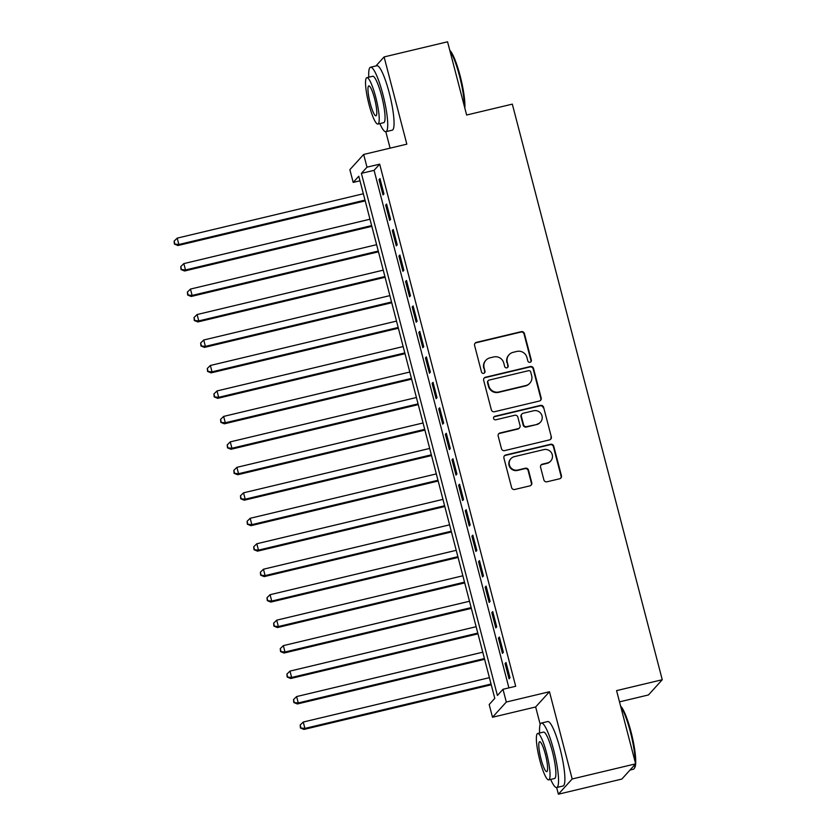 <?xml version="1.0" encoding="UTF-8"?>
<svg xmlns="http://www.w3.org/2000/svg" width="836" height="836" viewBox="0 0 836 836"><rect width="100%" height="100%" fill="white"/><g stroke="black" fill="none" stroke-linecap="round" stroke-linejoin="round"><path stroke-width="1.25" d="M530.045 362.301A1.818 1.776 42.2 0 0 531.33 360.128L524.412 333.574A2.602 2.539 42.2 0 0 521.267 331.662L476.426 342.352A2.602 2.539 42.2 0 0 474.587 345.446L481.505 372.01A1.818 1.776 42.2 0 0 484.598 372.814A1.818 1.776 42.2 0 0 484.984 371.184L484.096 367.746A8.329 8.141 42.2 0 1 489.98 357.839L493.721 356.951A8.329 8.141 42.2 0 1 503.774 363.054L504.672 366.492A1.818 1.776 42.2 0 0 507.765 367.297A1.818 1.776 42.2 0 0 508.163 365.656L507.264 362.218A8.329 8.141 42.2 0 1 513.158 352.322L516.888 351.423A8.329 8.141 42.2 0 1 526.952 357.526L527.84 360.964A1.818 1.776 42.2 0 0 530.045 362.301M530.735 361.957A1.818 1.776 42.2 0 0 530.954 360.546L524.036 333.982A2.602 2.539 42.2 0 0 520.901 332.08L476.05 342.77A2.602 2.539 42.2 0 0 474.973 343.324M484.389 373.013A1.818 1.776 42.2 0 0 484.619 371.592L484.096 367.746M507.567 367.485A1.818 1.776 42.2 0 0 507.786 366.063L507.264 362.218M543.87 479.874A2.602 2.539 42.2 0 0 547.005 481.787L559.597 478.788A2.602 2.539 42.2 0 0 561.437 475.694L553.745 446.194A2.602 2.539 42.2 0 0 550.61 444.282L505.759 454.983A2.602 2.539 42.2 0 0 503.92 458.076L511.601 487.576A2.602 2.539 42.2 0 0 514.746 489.478L529.94 485.852A2.602 2.539 42.2 0 0 531.78 482.759L528.498 470.135A2.602 2.539 42.2 0 0 525.353 468.233L517.818 470.031A6.96 6.803 42.2 0 1 510.921 458.661A6.96 6.803 42.2 0 1 514.328 456.655L543.86 449.611A6.96 6.803 42.2 0 1 550.757 460.97A6.96 6.803 42.2 0 1 547.34 462.987L542.418 464.158A2.602 2.539 42.2 0 0 540.578 467.251L543.87 479.874M502.99 689.292L506.313 702.031L492.508 717.257L489.185 704.518L494.787 698.353L358.78 176.239L353.189 182.415L349.866 169.677L363.67 154.451L366.994 167.179L361.392 173.355L497.399 695.468L502.99 689.292L515.687 686.272L379.68 164.159L366.994 167.179M363.67 154.451L406.829 144.158L384.1 56.932L447.563 41.8L466.634 115.023L512.322 104.134L662.258 679.731L616.571 690.62L635.642 763.843L572.179 778.974L549.461 691.738L506.313 702.031M539.345 401.04A2.602 2.539 42.2 0 0 541.185 397.946L533.493 368.446A2.602 2.539 42.2 0 0 530.358 366.534L485.507 377.235A2.602 2.539 42.2 0 0 483.668 380.328L491.349 409.828A2.602 2.539 42.2 0 0 494.494 411.73L539.345 401.04M543.619 407.32L551.311 436.82A2.602 2.539 42.2 0 1 549.471 439.914L504.62 450.604A2.602 2.539 42.2 0 1 501.475 448.702L498.183 436.068A2.602 2.539 42.2 0 1 500.032 432.975L518.215 428.638A2.602 2.539 42.2 0 0 520.055 425.545L517.871 417.174A2.602 2.539 42.2 0 0 514.736 415.273L495.8 419.787A1.818 1.776 42.2 0 1 493.992 416.809A1.818 1.776 42.2 0 1 494.881 416.286L540.484 405.408A2.602 2.539 42.2 0 1 543.619 407.32L551.311 436.82M635.642 763.843L621.838 779.068L558.375 794.2L572.179 778.974M384.1 56.932L375.918 65.96M383.943 193.879L379.962 178.601L379.032 179.636L383.013 194.913L383.943 193.879M390.579 219.356L386.598 204.068L385.668 205.102L389.649 220.38L390.579 219.356M397.215 244.823L393.233 229.534L392.303 230.569L396.285 245.847L397.215 244.823M403.851 270.289L399.869 255.011L398.929 256.035L402.91 271.313L403.851 270.289M410.476 295.756L406.505 280.478L405.565 281.502L409.546 296.79L410.476 295.756M417.112 321.223L413.13 305.945L412.2 306.979L416.182 322.257L417.112 321.223M423.747 346.7L419.766 331.411L418.836 332.446L422.817 347.724L423.747 346.7M430.383 372.166L426.402 356.888L425.472 357.912L429.453 373.19L430.383 372.166M437.019 397.633L433.038 382.355L432.107 383.379L436.089 398.667L437.019 397.633M443.655 423.1L439.673 407.822L438.743 408.846L442.714 424.134L443.655 423.1M450.29 448.577L446.309 433.288L445.369 434.323L449.35 449.601L450.29 448.577M456.916 474.043L452.945 458.755L452.004 459.79L455.986 475.067L456.916 474.043M463.552 499.51L459.57 484.232L458.64 485.256L462.621 500.534L463.552 499.51M470.187 524.977L466.206 509.699L465.276 510.723L469.257 526.011L470.187 524.977M476.823 550.443L472.842 535.165L471.912 536.2L475.893 551.478L476.823 550.443M483.459 575.92L479.477 560.632L478.547 561.667L482.529 576.944L483.459 575.92M490.095 601.387L486.113 586.109L485.173 587.133L489.154 602.411L490.095 601.387M496.73 626.854L492.749 611.576L491.808 612.6L495.79 627.888L496.73 626.854M503.356 652.32L499.374 637.042L498.444 638.067L502.426 653.355L503.356 652.32M379.68 164.159L374.089 170.335L508.905 687.882M505.08 663.544L509.061 678.822L509.991 677.787L506.01 662.509L505.08 663.544L506.208 663.272M619.497 701.864L648.454 694.956L662.258 679.731M549.461 691.738L535.657 706.974L540.202 724.425M556.64 787.533L558.375 794.2M535.657 706.974L492.508 717.257M359.971 180.795L353.189 182.415M385.814 131.701L390.099 148.15M374.089 170.335L361.392 173.355M379.032 179.636L380.161 179.364M385.668 205.102L386.796 204.83M392.303 230.569L393.432 230.297M398.929 256.035L400.068 255.764M405.565 281.502L406.704 281.241M412.2 306.979L413.329 306.707M418.836 332.446L419.965 332.174M425.472 357.912L426.6 357.641M432.107 383.379L433.236 383.107M438.743 408.846L439.872 408.585M445.369 434.323L446.508 434.051M452.004 459.79L453.133 459.518M458.64 485.256L459.769 484.984M465.276 510.723L466.404 510.462M471.912 536.2L473.04 535.928M478.547 561.667L479.676 561.395M485.173 587.133L486.312 586.862M491.808 612.6L492.947 612.328M498.444 638.067L499.573 637.805M509.072 354.725L508.696 355.143A8.329 8.141 42.2 0 0 506.888 362.625M485.904 360.253L485.528 360.661A8.329 8.141 42.2 0 0 483.72 368.154M540.422 400.475A2.602 2.539 42.2 0 0 540.808 398.354L533.128 368.854A2.602 2.539 42.2 0 0 529.982 366.952L485.131 377.642A2.602 2.539 42.2 0 0 484.054 378.196M530.724 372.03A1.818 1.776 42.2 0 0 528.53 370.693L489.154 380.077A1.818 1.776 42.2 0 0 487.869 382.24L488.82 385.866A8.329 8.141 42.2 0 0 498.873 391.969L525.781 385.553A8.329 8.141 42.2 0 0 531.665 375.646L530.724 372.03M488.266 380.599L487.89 381.017A1.818 1.776 42.2 0 0 487.503 382.658L487.869 382.24M529.867 383.139L529.491 383.557A8.329 8.141 42.2 0 1 525.405 385.96L498.496 392.377A8.329 8.141 42.2 0 1 488.443 386.274L487.503 382.658M550.548 439.349A2.602 2.539 42.2 0 0 550.934 437.228M519.49 427.886L519.114 428.304A2.602 2.539 42.2 0 1 517.839 429.056L499.656 433.393A2.602 2.539 42.2 0 0 498.58 433.947M543.254 407.728A2.602 2.539 42.2 0 0 540.108 405.826L494.515 416.694A1.818 1.776 42.2 0 0 493.825 417.028M537.088 424.145A6.96 6.803 42.2 0 0 541.216 413.987A6.96 6.803 42.2 0 0 533.608 410.769L523.2 413.245A2.602 2.539 42.2 0 0 521.361 416.338L523.545 424.719A2.602 2.539 42.2 0 0 526.69 426.621L536.712 424.552A6.96 6.803 42.2 0 0 540.129 422.535L540.505 422.128M521.925 413.998L521.559 414.416A2.602 2.539 42.2 0 0 520.995 416.756L521.361 416.338M536.712 424.552L526.314 427.039A2.602 2.539 42.2 0 1 523.169 425.127L520.995 416.756M550.757 460.97L550.381 461.388A6.96 6.803 42.2 0 1 546.963 463.395L542.042 464.576A2.602 2.539 42.2 0 0 540.965 465.13M510.921 458.661L510.545 459.079A6.96 6.803 42.2 0 0 517.442 470.438L517.818 470.031M531.017 485.298A2.602 2.539 42.2 0 0 531.414 483.177L528.122 470.543A2.602 2.539 42.2 0 0 524.977 468.641L517.442 470.438M560.674 478.223A2.602 2.539 42.2 0 0 561.06 476.102L553.38 446.602A2.602 2.539 42.2 0 0 550.234 444.7L505.383 455.39A2.602 2.539 42.2 0 0 504.307 455.944M363.346 193.753L177.201 238.135L178.862 244.499L177.922 245.523L365.207 200.88M174.776 243.684L174.118 241.134L174.41 244.091L178.862 244.499L365.008 200.117M174.118 241.134L177.201 238.135M177.922 245.523L174.41 244.091M449.768 50.254A32.332 5.633 76.6 0 1 460.176 75.992A32.332 5.633 76.6 0 1 464.826 108.084M464.377 106.381A33.127 5.768 -103.4 0 0 459.528 76.045A33.127 5.768 -103.4 0 0 449.946 50.944M379.847 123.592A33.127 5.768 -103.4 0 0 385.898 131.691A33.127 5.768 -103.4 0 0 382.878 94.322A33.127 5.768 -103.4 0 0 370.526 67.246A33.127 5.768 -103.4 0 0 368.78 77.194M385.898 131.691L392.241 130.176A33.127 5.768 -103.4 0 0 389.221 92.806A33.127 5.768 -103.4 0 0 376.879 65.73L370.526 67.246M366.847 77.664L372.678 76.264A23.847 4.159 76.6 0 1 381.571 95.764A23.847 4.159 76.6 0 1 383.745 122.673L377.903 124.062A23.847 4.159 -103.4 0 0 375.73 97.154A23.847 4.159 -103.4 0 0 366.847 77.664A23.847 4.159 -103.4 0 0 369.021 104.563A23.847 4.159 -103.4 0 0 377.903 124.062M370.212 103.246A15.372 2.675 -103.4 0 0 375.939 115.807A15.372 2.675 -103.4 0 0 374.538 98.47A15.372 2.675 -103.4 0 0 368.812 85.909A15.372 2.675 -103.4 0 0 370.212 103.246M620.594 706.086A32.332 5.633 76.6 0 1 631.013 731.813A32.332 5.633 76.6 0 1 634.806 767.552L634.252 768.493A33.127 5.768 -103.4 0 0 635.151 764.386M635.214 762.202A33.127 5.768 -103.4 0 0 630.365 731.876A33.127 5.768 -103.4 0 0 620.772 706.765M550.673 779.424A33.127 5.768 -103.4 0 0 556.724 787.512A33.127 5.768 -103.4 0 0 553.704 750.143A33.127 5.768 -103.4 0 0 541.362 723.067A33.127 5.768 -103.4 0 0 539.617 733.026M556.724 787.512L563.067 785.997A33.127 5.768 -103.4 0 0 560.047 748.638A33.127 5.768 -103.4 0 0 547.705 721.562L541.362 723.067M537.673 733.485L543.515 732.096A23.847 4.159 76.6 0 1 552.397 751.585A23.847 4.159 76.6 0 1 554.571 778.494L548.73 779.883A23.847 4.159 -103.4 0 0 546.556 752.985A23.847 4.159 -103.4 0 0 537.673 733.485A23.847 4.159 -103.4 0 0 539.847 760.384A23.847 4.159 -103.4 0 0 548.73 779.883M541.038 759.067A15.372 2.675 -103.4 0 0 546.765 771.638A15.372 2.675 -103.4 0 0 545.365 754.302A15.372 2.675 -103.4 0 0 539.638 741.731A15.372 2.675 -103.4 0 0 541.038 759.067M630.02 770.04L633.375 769.235A33.127 5.768 -103.4 0 0 634.252 768.493M369.982 219.22L183.836 263.601L185.487 269.965L184.557 271L371.832 226.347M181.412 269.15L180.754 266.6L181.046 269.558L185.487 269.965L371.644 225.584M180.754 266.6L183.836 263.601M184.557 271L181.046 269.558M376.618 244.687L190.472 289.068L192.123 295.432L191.193 296.466L378.468 251.814M188.048 294.617L187.389 292.077L187.672 295.035L192.123 295.432L378.269 251.051M187.389 292.077L190.472 289.068M191.193 296.466L187.672 295.035M383.243 270.153L197.097 314.535L198.759 320.909L197.829 321.933L385.103 277.28M194.684 320.094L194.015 317.544L194.307 320.501L198.759 320.909L384.905 276.528M194.015 317.544L197.097 314.535M197.829 321.933L194.307 320.501M389.879 295.62L203.733 340.001L205.395 346.376L204.465 347.4L391.739 302.747M201.319 345.561L200.65 343.011L200.943 345.968L205.395 346.376L391.541 301.995M200.65 343.011L203.733 340.001M204.465 347.4L200.943 345.968M396.515 321.097L210.369 365.478L212.03 371.842L211.1 372.866L398.375 328.224M207.955 371.027L207.286 368.477L207.579 371.435L212.03 371.842L398.176 327.461M207.286 368.477L210.369 365.478M211.1 372.866L207.579 371.435M403.151 346.564L217.005 390.945L218.666 397.309L217.726 398.344L405.011 353.691M214.591 396.494L213.922 393.944L214.215 396.912L218.666 397.309L404.812 352.928M213.922 393.944L217.005 390.945M217.726 398.344L214.215 396.912M409.786 372.03L223.64 416.412L225.302 422.776L224.361 423.81L411.646 379.157M221.216 421.961L220.558 419.421L220.85 422.379L225.302 422.776L411.448 378.394M220.558 419.421L223.64 416.412M224.361 423.81L220.85 422.379M416.422 397.497L230.276 441.878L231.927 448.253L230.997 449.277L418.272 404.624M227.852 447.438L227.193 444.888L227.486 447.845L231.927 448.253L418.073 403.872M227.193 444.888L230.276 441.878M230.997 449.277L227.486 447.845M423.058 422.974L236.901 467.345L238.563 473.719L237.633 474.743L424.907 430.101M234.488 472.904L233.829 470.354L234.111 473.312L238.563 473.719L424.709 429.338M233.829 470.354L236.901 467.345M237.633 474.743L234.111 473.312M429.683 448.441L243.537 492.822L245.199 499.186L244.269 500.21L431.543 455.568M241.123 498.371L240.454 495.821L240.747 498.778L245.199 499.186L431.345 454.805M240.454 495.821L243.537 492.822M244.269 500.21L240.747 498.778M436.319 473.907L250.173 518.289L251.835 524.653L250.904 525.687L438.179 481.034M247.759 523.838L247.09 521.298L247.383 524.256L251.835 524.653L437.98 480.272M247.09 521.298L250.173 518.289M250.904 525.687L247.383 524.256M442.955 499.374L256.809 543.755L258.47 550.119L257.53 551.154L444.815 506.501M254.395 549.304L253.726 546.765L254.019 549.722L258.47 550.119L444.616 505.749M253.726 546.765L256.809 543.755M257.53 551.154L254.019 549.722M449.59 524.841L263.444 569.222L265.106 575.596L264.166 576.621L451.45 531.968M261.02 574.781L260.362 572.232L260.654 575.189L265.106 575.596L451.252 531.215M260.362 572.232L263.444 569.222M264.166 576.621L260.654 575.189M456.226 550.318L270.08 594.699L271.731 601.063L270.801 602.087L458.076 557.445M267.656 600.248L266.998 597.698L267.29 600.656L271.731 601.063L457.888 556.682M266.998 597.698L270.08 594.699M270.801 602.087L267.29 600.656M462.862 575.785L276.716 620.166L278.367 626.53L277.437 627.564L464.711 582.911M274.292 625.715L273.633 623.165L273.915 626.133L278.367 626.53L464.513 582.149M273.633 623.165L276.716 620.166M277.437 627.564L273.915 626.133M469.498 601.251L283.341 645.632L285.003 651.996L284.073 653.031L471.347 608.378M280.927 651.181L280.259 648.642L280.551 651.599L285.003 651.996L471.149 607.615M280.259 648.642L283.341 645.632M284.073 653.031L280.551 651.599M476.123 626.718L289.977 671.099L291.639 677.473L290.709 678.498L477.983 633.845M287.563 676.658L286.894 674.109L287.187 677.066L291.639 677.473L477.784 633.092M286.894 674.109L289.977 671.099M290.709 678.498L287.187 677.066M482.759 652.184L296.613 696.566L298.274 702.94L297.344 703.964L484.619 659.311M294.199 702.125L293.53 699.575L293.823 702.533L298.274 702.94L484.42 658.559M293.53 699.575L296.613 696.566M297.344 703.964L293.823 702.533M489.394 677.662L303.249 722.043L304.91 728.407L303.97 729.431L491.255 684.788M300.835 727.592L300.166 725.042L300.458 727.999L304.91 728.407L491.056 684.026M300.166 725.042L303.249 722.043M303.97 729.431L300.458 727.999"/></g></svg>
